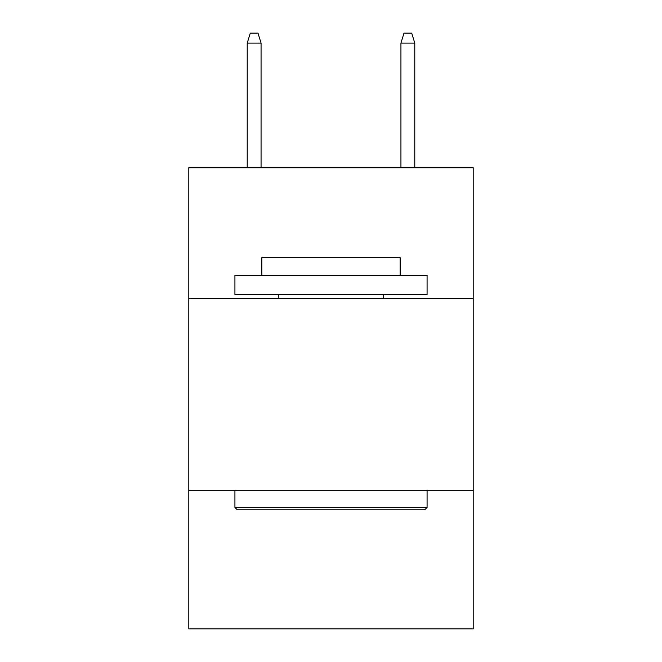 <?xml version="1.0" encoding="UTF-8"?>
<svg xmlns="http://www.w3.org/2000/svg" width="662" height="662" viewBox="0 0 662 662"><rect width="100%" height="100%" fill="white"/><g stroke="black" fill="none" stroke-linecap="round" stroke-linejoin="round"><path stroke-width="0.99" d="M473.189 298.413L473.189 167.751L188.811 167.751L188.811 298.413L473.189 298.413L473.189 628.9L188.811 628.9L188.811 298.413M473.189 490.559L188.811 490.559M237.236 509.773L234.927 507.464L427.073 507.464L424.764 509.773L237.236 509.773M427.073 275.359L427.073 294.573L234.927 294.573L234.927 275.359L427.073 275.359M261.829 275.359L261.829 257.675L400.171 257.675L400.171 275.359M427.073 490.559L427.073 507.464M234.927 490.559L234.927 507.464M383.265 294.573L383.265 298.413M278.735 294.573L278.735 298.413M261.06 167.751L261.06 43.088L247.224 43.088L247.224 167.751M247.224 43.088L250.302 33.1L257.981 33.1L261.06 43.088M400.94 43.088L404.019 33.1L411.698 33.1L414.776 43.088L400.94 43.088L400.94 167.751M414.776 43.088L414.776 167.751"/></g></svg>
